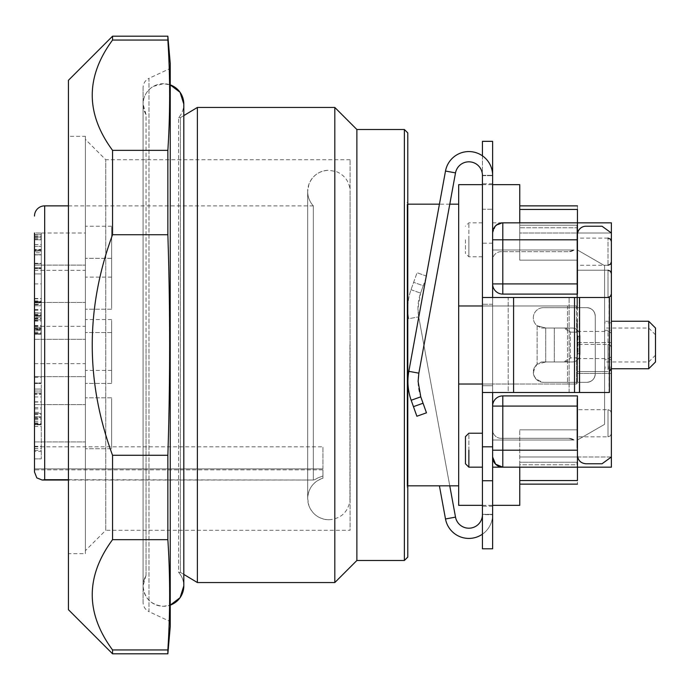 <?xml version="1.0" encoding="UTF-8"?>
<svg xmlns="http://www.w3.org/2000/svg" width="690" height="690" viewBox="0 0 690 690"><rect width="100%" height="100%" fill="white"/><g stroke="black" fill="none" stroke-linecap="round" stroke-linejoin="round"><path stroke-width="0.52" stroke-dasharray="3.45 2.59" d="M519.76 467.165L611.383 467.165L611.383 456.987L602.042 463.766L585.931 463.766A8.487 8.487 0 0 1 577.452 455.288A8.487 8.487 0 0 0 585.931 463.766L602.042 463.766L585.931 463.766A8.487 8.487 0 0 1 577.452 455.288L577.452 395.905L502.794 395.905A10.178 10.178 0 0 0 492.617 406.082A10.178 10.178 0 0 1 502.794 395.905L577.452 395.905L577.452 406.082L492.617 406.082L492.617 239.801L492.617 406.082A10.178 10.178 0 0 1 502.794 395.905L577.452 395.905L577.452 467.165L611.383 467.165L611.383 464.18L611.383 467.165L519.76 467.165L519.76 429.836L519.76 467.095L519.76 464.801L576.943 464.801L576.943 462.231L576.943 464.801L576.943 462.231L576.943 464.801L519.76 464.801L519.76 462.231L576.943 462.231L519.76 462.231L519.76 429.836L519.76 505.339M577.452 406.082L577.452 467.165L577.452 462.464L576.943 462.464L577.452 462.464L577.452 429.836L519.76 429.836L577.452 429.836L577.452 467.095L519.76 467.095L519.76 484.13L519.76 467.095L577.452 467.095L577.452 480.559C577.452 485.32 577.452 485.32 577.452 480.559L519.76 480.559M519.76 209.441L519.76 214.323L519.76 205.87L519.76 209.441L577.452 209.441C577.452 204.68 577.452 204.68 577.452 209.441L577.452 260.164L519.76 260.164L519.76 222.836L611.383 222.836L611.383 464.18L611.383 342.559L577.452 342.559L577.452 222.836L577.452 249.987L604.595 265.659L604.595 322.817L604.595 321.247L611.383 321.247M519.76 184.661L519.76 222.836L611.383 222.836L611.383 456.987L602.042 463.766L611.383 456.987L611.383 342.559L577.452 342.559L577.452 260.164L519.76 260.164L577.452 260.164L519.76 260.164L519.76 233.013L611.383 233.013L602.042 226.234L585.931 226.234L602.042 226.234L611.383 233.013L602.042 226.234L585.931 226.234A8.487 8.487 0 0 0 577.452 234.712A8.487 8.487 0 0 1 585.931 226.234A8.487 8.487 0 0 0 577.452 234.712L577.452 249.987L604.595 265.659L604.595 424.341L604.595 345L604.595 424.341L577.452 440.013L577.452 455.288M577.452 357.989L577.452 332.537L577.452 357.989M577.452 251.678L577.452 277.13L577.452 251.678M577.452 283.78L577.452 258.327L577.452 283.78M577.452 423.263L577.452 397.811L577.452 423.263M577.452 345L577.452 319.548L577.452 345M611.383 322.817L604.595 322.817L604.595 345L604.595 265.659L577.452 249.987L604.595 265.659L604.595 424.341L577.452 440.013L577.452 467.165L502.794 467.165L498.525 466.224M498.128 466.035L495.593 464.18L502.794 467.165A10.178 10.178 0 0 1 495.593 464.18L492.617 456.987L492.617 384.028L492.617 456.987L495.593 464.18A10.178 10.178 0 0 1 492.617 456.987L492.617 384.028L576.599 384.028L576.599 382.329L543.513 382.329A10.178 10.178 0 0 1 537.122 364.225L545.937 361.965L572.364 361.965L541.529 361.965L545.937 361.965L537.122 364.225A10.178 10.178 0 0 0 543.513 382.329C533.016 379.25 530.877 373.221 537.122 364.225L541.529 361.965L537.122 364.225L537.122 325.775A10.178 10.178 0 0 1 543.513 307.671L576.599 307.671L576.599 305.972L492.617 305.972L492.617 233.013L492.617 305.972L492.617 304.281L492.617 305.972L458.678 305.972L492.617 305.972L492.617 384.028L458.678 384.028L576.599 384.028L492.617 384.028L492.617 305.972L492.617 384.028L492.617 305.972L576.599 305.972L576.599 332.157L577.935 336.513L577.935 353.487L576.599 357.843L576.599 384.028L567.508 384.028L567.508 305.972L482.431 305.972M458.678 505.339L458.678 184.661M519.76 214.323L519.76 227.769L519.76 225.199L576.943 225.199L576.943 227.769L576.943 225.199L519.76 225.199L519.76 222.905L577.452 222.905L519.76 222.905L519.76 214.323M519.76 227.769L519.76 260.164L519.76 227.769L576.943 227.769L519.76 227.769M498.568 223.75L502.794 222.836L519.76 222.836L519.76 233.013L611.383 233.013L577.452 233.013L577.452 222.836L611.383 222.836L611.383 456.987L611.383 233.013L611.383 359.697L604.595 359.697M492.703 458.298L495.593 464.18M498.378 223.845L495.593 225.82L502.794 222.836L519.76 222.836M497.99 224.034L502.794 222.836L498.525 223.776M495.593 225.82L492.617 233.013L492.617 304.281L492.617 233.013L492.617 239.801L492.617 233.013L495.135 226.311L492.617 233.013L492.617 183.807L492.617 233.013L492.617 222.836L492.617 233.013L495.593 225.82L502.794 222.836L577.452 222.836L577.452 294.095L502.794 294.095A10.178 10.178 0 0 1 495.593 291.12A10.178 10.178 0 0 0 502.794 294.095A10.178 10.178 0 0 1 492.617 283.918A10.178 10.178 0 0 0 495.593 291.12A10.178 10.178 0 0 1 492.617 283.918L502.794 283.918L502.794 294.095M458.678 305.972L567.508 305.972L567.508 384.028L482.431 384.028M492.703 231.702L493.893 228.079M492.617 141.338L492.617 297.494L482.431 297.494L482.431 209.26L492.617 209.26L482.431 209.26L482.431 141.338M492.617 297.494L508.194 297.494L492.617 297.494L492.617 392.507L492.617 297.494L482.431 297.494L482.431 392.507L609.029 392.507L609.029 297.494L609.382 392.507L609.382 297.494L508.194 297.494L579.212 297.494L579.212 392.507L609.382 392.507L579.212 392.507L579.566 297.494M482.431 548.8L482.431 514.335L492.617 514.671L482.431 514.671L482.431 392.507L508.194 392.507L508.194 297.494L513.584 297.494L508.194 297.494L508.194 392.507L482.431 392.507L492.617 392.507L492.617 514.671A23.753 23.753 0 0 1 445.499 518.966L439.409 485.829M492.617 548.8L492.617 514.671A23.753 23.753 0 0 1 482.431 534.164M492.617 480.74L482.431 480.74M492.617 392.507L482.431 392.507M492.617 175.329L492.617 175.329A23.753 23.753 0 0 0 445.499 171.051L455.512 172.888A13.576 13.576 0 0 1 482.431 175.329L492.617 175.329L482.431 175.329L482.431 155.837M413.457 406.652L423.048 403.236L426.472 412.818L416.881 416.243L411.18 400.26A56.071 56.071 0 0 1 408.834 371.332L445.499 171.051M492.617 183.807L482.431 183.807L482.431 297.494L579.212 297.494L579.212 392.507L569.129 392.507L569.129 297.494L569.129 392.507L579.566 392.507M482.431 514.671A13.576 13.576 0 0 1 455.512 517.129L418.709 316.874L408.696 318.711A56.218 56.218 0 0 1 407.781 309.293L407.781 308.551A56.218 56.218 0 0 1 411.024 289.705L413.655 282.331L423.246 285.738L420.615 293.121L417.95 308.551L418.709 316.874L408.696 318.711A56.218 56.218 0 0 1 407.773 308.551L407.781 307.818A56.218 56.218 0 0 1 411.024 289.705L417.062 272.74L413.655 282.331L423.246 285.738L426.653 276.147L420.615 293.121A46.04 46.04 0 0 0 418.709 316.874L449.759 485.829M407.781 132.911L407.781 557.089M423.048 403.236L420.771 396.836A45.894 45.894 0 0 1 418.847 373.161L455.512 172.888M407.781 202.472L407.781 487.528L407.781 202.472L407.1 202.472L407.1 487.528L407.1 202.472M404.383 129.513L404.383 560.487M426.653 276.147L417.062 272.74L426.653 276.147M570.354 332.157L576.599 332.157L576.599 307.671L586.785 307.671L543.513 307.671A10.178 10.178 0 0 0 537.122 325.775L541.529 328.035L572.364 328.035A8.487 7.685 90 0 1 580.057 336.513L580.057 353.487A8.487 7.685 90 0 1 572.364 361.965A8.487 7.685 90 0 0 580.057 353.487L580.057 336.513A8.487 7.685 90 0 0 572.364 328.035L545.937 328.035L537.122 325.775L545.937 328.035L554.329 328.035L545.721 328.035L572.364 328.035L541.529 328.035L545.937 328.035L541.529 328.035L545.937 328.035L541.529 328.035L537.122 325.775A10.178 10.178 0 0 1 543.513 307.671A10.178 10.178 0 0 0 537.122 325.775L537.122 364.225A10.178 10.178 0 0 0 543.513 382.329L586.785 382.329C591.942 381.812 594.771 378.983 595.263 373.842L595.263 316.158C594.754 311 591.925 308.171 586.785 307.671C591.942 308.189 594.771 311.018 595.263 316.158L595.263 373.842C594.754 379 591.925 381.829 586.785 382.329L576.599 382.329L576.599 357.843L570.354 357.843L570.354 332.157L576.599 332.157L577.935 336.513L580.057 336.513L577.935 336.513L577.935 353.487L580.057 353.487L577.935 353.487L576.599 357.843L570.354 357.843A8.487 7.685 90 0 1 563.764 361.965L541.529 361.965L572.364 361.965L563.764 361.965L570.354 357.843L570.354 332.157A8.487 7.685 90 0 0 563.764 328.035L570.354 332.157M576.599 305.972L567.508 305.972L576.599 305.972M648.712 321.247L648.712 368.753M655.5 328.035L655.5 361.965M577.452 342.068L577.452 381.743L577.452 342.068M576.943 342.068L576.943 373.902L576.943 342.068M576.943 378.362L576.943 334.236L576.943 381.734L577.452 381.743L577.452 334.236L577.452 381.743L576.943 381.743L576.943 373.902M577.452 229.253L577.452 275.431L577.452 229.253M577.452 275.431L576.943 275.431L576.943 227.924L577.452 227.924M576.943 275.431L576.943 229.253M577.452 287.506L577.452 260.027L577.452 287.506M576.943 287.506L576.943 307.533L576.943 287.506M576.943 307.533L577.452 307.533L577.452 260.027L577.452 307.533L576.943 307.533L576.943 280.045M576.943 260.027L577.452 260.027L576.943 260.027L576.943 307.154M577.452 403.969L577.452 447.017L577.452 403.969M576.943 402.969L576.943 403.969M577.452 443.558L577.452 399.51L577.452 443.558M577.452 339.368L577.452 368.753L577.452 339.368M576.943 339.368L576.943 321.247L576.943 339.368M577.452 368.753L576.943 368.753L576.943 350.632M648.712 345L648.712 328.035L648.712 345M655.5 345L655.5 334.822L655.5 345M482.431 239.801C482.431 217.919 482.431 217.919 482.431 239.801C482.431 217.919 482.431 217.919 482.431 239.801L482.431 256.766L482.431 239.801M468.864 239.801L468.864 222.836L468.864 239.801C468.864 261.691 468.864 261.691 468.864 239.801C468.864 261.691 468.864 261.691 468.864 239.801M482.431 450.199C482.431 428.309 482.431 428.309 482.431 450.199C482.431 428.309 482.431 428.309 482.431 450.199L482.431 467.165L482.431 450.199M468.864 450.199C468.864 428.309 468.864 428.309 468.864 450.199L468.864 467.165M465.465 239.801L465.465 253.377L465.465 239.801M465.465 463.766L465.465 436.623M334.822 107.459L334.822 582.541M356.877 129.513L356.877 560.487M197.383 582.541L197.383 107.459M178.624 117.636L180.418 117.636L180.418 572.364L180.418 117.636L183.807 115.601L183.807 574.399L180.418 572.364L178.624 572.364L178.624 117.636A20.364 20.364 180 0 0 183.807 104.069C183.747 109.227 182.022 113.755 178.624 117.636L178.624 572.364A20.364 20.364 0 0 1 183.807 585.931L183.807 585.931C183.747 580.773 182.022 576.245 178.624 572.364M611.383 350.434L611.383 368.167L611.383 350.434M611.383 352.754L611.383 368.167L611.383 352.754M611.383 248.331L611.383 261.864L611.383 248.331M611.383 417.329L611.383 433.441L611.383 417.329M611.383 428.559L611.383 413.086L611.383 428.559M611.383 335.107L611.383 355.178L611.383 335.107M146.047 575.365L143.089 585.931C144.296 598.299 151.084 605.087 163.452 606.294L170.24 605.13A20.364 20.364 0 0 1 143.089 585.931L143.089 104.069C143.347 96.333 146.772 90.433 153.361 86.379L163.452 83.706L170.24 84.87A20.364 20.364 180 0 0 143.089 104.069L143.089 585.931A20.364 20.364 0 0 1 146.047 575.365L146.047 345L146.047 575.365L143.089 582.541L143.089 345L143.089 582.541M146.047 114.635L143.089 104.069A20.364 20.364 180 0 0 146.047 114.635L146.047 345L146.047 114.635L143.089 107.459L143.089 345L143.089 107.459M143.089 602.422L143.089 345L143.089 602.422C143.261 606.631 145.219 609.71 148.971 611.65L148.971 345L148.971 611.65L170.24 621.569L170.24 68.431L170.24 621.569M143.089 87.578L143.089 345L143.089 87.578C143.261 83.369 145.219 80.29 148.971 78.35L148.971 345L148.971 78.35L170.24 68.431M170.24 626.658L170.24 63.342M112.548 653.801L112.548 649.937C85.474 613.177 85.474 576.417 112.548 539.658L167.86 539.658C170.24 576.417 170.24 613.177 167.86 649.937L112.548 649.937M167.86 649.937L167.86 653.801M167.86 36.199L167.86 40.063C170.24 76.823 170.24 113.574 167.86 150.334L167.86 234.721C170.24 308.232 170.24 381.751 167.86 455.271L167.86 539.658M167.86 455.271L112.548 455.271L112.548 539.658M112.548 455.271C85.474 381.751 85.474 308.24 112.548 234.721L167.86 234.721M167.86 150.334L112.548 150.334L112.548 234.721M112.548 150.334C85.474 113.574 85.474 76.823 112.548 40.063L167.86 40.063M112.548 36.199L112.548 40.063M68.431 80.307L68.431 609.693M68.431 136.301L68.431 553.699L85.405 553.699L85.405 136.301L68.431 136.301M85.405 136.301L85.405 553.699M85.405 550.646L85.405 139.354L85.405 550.646L105.76 530.282L105.76 159.718L85.405 139.354M350.089 159.718L105.76 159.718L105.76 530.282L350.089 530.282L350.089 159.718L350.089 530.282M350.089 345L350.089 192.018L350.089 345M349.934 345L349.934 501.095L349.934 345M328.88 519.76C319.254 519.268 312.596 514.567 308.896 505.666L307.671 498.551C308.257 488.391 313.355 481.603 322.946 478.196L322.946 475.988L317.874 477.903C314.89 479.723 313.372 480.326 313.329 479.714L313.329 205.87L313.329 479.714C313.381 480.318 314.899 479.714 317.874 477.903L322.946 475.988L322.946 478.196A21.209 21.209 180 0 0 328.88 519.76C340.593 518.837 347.605 512.61 349.934 501.095L350.089 501.095M68.431 479.714L313.614 480.033L68.431 480.033M42.228 480.042L36.82 477.903L34.5 472.012L34.5 233.013L34.5 251.678L34.5 233.013L85.405 233.013L85.405 251.678C85.405 284.513 85.405 284.513 85.405 251.678C85.405 284.513 85.405 284.513 85.405 251.678C85.405 218.842 85.405 218.842 85.405 251.678C85.405 218.842 85.405 218.842 85.405 251.678L85.405 233.013M41.288 412.318L41.288 383.468L41.288 412.318L34.5 412.318L34.5 383.468L34.5 417.407L41.288 417.407L34.5 417.407M41.288 246.347L41.288 268.626L41.288 234.686L41.288 246.347L34.5 246.347L34.5 268.626L34.5 250.004L41.288 250.004L41.288 263.261L41.288 250.004L34.5 250.004L34.5 263.261L34.5 250.004L41.288 250.004L34.5 250.004L34.5 246.347L41.288 246.347L34.5 246.347L34.5 234.686L34.5 246.347L41.288 246.347M34.5 263.261L41.288 263.261M41.288 318.495L41.288 298.477L41.288 320.867L41.288 318.495L34.5 318.495L34.5 298.822L34.5 330.26L41.288 330.26L41.288 298.822L41.288 334.184L41.288 327.284L41.288 330.26L34.5 330.26L34.5 329.182L41.288 329.182M34.5 393.869L34.5 423.712L34.5 389.057L41.288 389.057L41.288 423.712L41.288 389.057L34.5 389.057L34.5 393.869L41.288 393.869M34.5 451.346L34.5 424.807L41.288 424.807L41.288 458.876L41.288 424.807L34.5 424.807L34.5 451.346L41.288 451.346M41.288 244.562L41.288 267.72L41.288 233.073L41.288 244.562L34.5 244.562L34.5 233.073L41.288 233.073M41.288 316.865L41.288 302.194L41.288 316.865M41.288 313.079L34.5 313.079L34.5 317.098L41.288 317.098L34.5 317.107L34.5 315.916L41.288 315.916M34.5 315.916L34.5 310L41.288 310M34.5 310L34.5 302.194L41.288 302.194L34.5 302.186L34.5 304.118L41.288 304.118M34.5 304.118L34.5 307.404M34.5 315.227L41.288 315.227M85.405 251.678L85.405 270.342L85.405 251.678M85.405 283.78C85.405 316.615 85.405 316.615 85.405 283.78C85.405 316.615 85.405 316.615 85.405 283.78C85.405 250.944 85.405 250.944 85.405 283.78C85.405 250.944 85.405 250.944 85.405 283.78L85.405 302.444L85.405 283.78C85.405 316.615 85.405 316.615 85.405 283.78C85.405 316.615 85.405 316.615 85.405 283.78C85.405 250.944 85.405 250.944 85.405 283.78C85.405 250.944 85.405 250.944 85.405 283.78L85.405 302.444L85.405 283.78M85.405 357.989C85.405 390.825 85.405 390.825 85.405 357.989C85.405 390.825 85.405 390.825 85.405 357.989C85.405 325.154 85.405 325.154 85.405 357.989C85.405 325.154 85.405 325.154 85.405 357.989L85.405 339.325L85.405 357.989C85.405 390.825 85.405 390.825 85.405 357.989C85.405 390.825 85.405 390.825 85.405 357.989C85.405 325.154 85.405 325.154 85.405 357.989C85.405 325.154 85.405 325.154 85.405 357.989L85.405 339.325L85.405 357.989M85.405 423.263C85.405 456.099 85.405 456.099 85.405 423.263C85.405 456.099 85.405 456.099 85.405 423.263C85.405 390.428 85.405 390.428 85.405 423.263C85.405 390.428 85.405 390.428 85.405 423.263L85.405 404.599L85.405 423.263C85.405 456.099 85.405 456.099 85.405 423.263C85.405 456.099 85.405 456.099 85.405 423.263C85.405 390.428 85.405 390.428 85.405 423.263C85.405 390.428 85.405 390.428 85.405 423.263L85.405 404.599L85.405 423.263M41.288 382.976L41.288 268.367C41.288 288.825 41.288 288.825 41.288 268.367C41.288 288.825 41.288 288.825 41.288 268.367L41.288 382.976L34.5 382.976L34.5 394.249L41.288 394.249L34.5 394.249L34.5 391.023L34.5 424.29L41.288 424.29L34.5 424.29L34.5 426.446L34.5 328.354L41.288 328.354L34.5 328.354L34.5 315.546L41.288 315.546L34.5 315.546L34.5 382.976L41.288 382.976M41.288 345L41.288 377.24L41.288 345M34.5 345L34.5 377.24L34.5 345C34.5 369.081 34.5 369.081 34.5 345C34.5 369.081 34.5 369.081 34.5 345C34.5 320.919 34.5 320.919 34.5 345C34.5 320.919 34.5 320.919 34.5 345M85.405 345C85.405 377.835 85.405 377.835 85.405 345C85.405 377.835 85.405 377.835 85.405 345C85.405 312.165 85.405 312.165 85.405 345C85.405 312.165 85.405 312.165 85.405 345L85.405 326.336L85.405 345M111.633 345C111.633 312.165 111.633 312.165 111.633 345C111.633 312.165 111.633 312.165 111.633 345C111.633 377.835 111.633 377.835 111.633 345C111.633 377.835 111.633 377.835 111.633 345M111.633 283.78C111.633 250.944 111.633 250.944 111.633 283.78C111.633 250.944 111.633 250.944 111.633 283.78C111.633 316.615 111.633 316.615 111.633 283.78C111.633 316.615 111.633 316.615 111.633 283.78C111.633 250.944 111.633 250.944 111.633 283.78C111.633 250.944 111.633 250.944 111.633 283.78C111.633 316.615 111.633 316.615 111.633 283.78C111.633 316.615 111.633 316.615 111.633 283.78M111.633 357.989C111.633 325.154 111.633 325.154 111.633 357.989C111.633 325.154 111.633 325.154 111.633 357.989C111.633 390.825 111.633 390.825 111.633 357.989C111.633 390.825 111.633 390.825 111.633 357.989C111.633 325.154 111.633 325.154 111.633 357.989C111.633 325.154 111.633 325.154 111.633 357.989C111.633 390.825 111.633 390.825 111.633 357.989C111.633 390.825 111.633 390.825 111.633 357.989M111.633 423.263C111.633 390.428 111.633 390.428 111.633 423.263C111.633 390.428 111.633 390.428 111.633 423.263C111.633 456.099 111.633 456.099 111.633 423.263C111.633 456.099 111.633 456.099 111.633 423.263C111.633 390.428 111.633 390.428 111.633 423.263C111.633 390.428 111.633 390.428 111.633 423.263C111.633 456.099 111.633 456.099 111.633 423.263C111.633 456.099 111.633 456.099 111.633 423.263M111.633 251.678C111.633 218.842 111.633 218.842 111.633 251.678C111.633 218.842 111.633 218.842 111.633 251.678C111.633 284.513 111.633 284.513 111.633 251.678C111.633 284.513 111.633 284.513 111.633 251.678M34.5 315.546L34.5 273.913L41.288 273.913L34.5 273.913L34.5 268.367L41.288 268.367L34.5 268.367L34.5 315.546M34.5 268.367L34.5 283.918L34.5 268.367M34.5 283.78L34.5 302.444L34.5 283.78M34.5 357.989L34.5 339.325L34.5 357.989M34.5 423.263L34.5 404.599L34.5 423.263M41.288 250.229L34.5 250.229L34.5 270.342L34.5 251.678L34.5 252.764L41.288 252.764M34.5 320.462L41.288 320.867M34.5 299.288L34.5 333.762L34.5 328.923L34.5 329.829L41.288 329.829M34.5 329.829L34.5 326.965M34.5 328.923L41.288 328.923L34.5 328.923M34.5 333.296L41.288 333.296M34.5 333.762L41.288 333.762L34.5 333.649M34.5 301.556L41.288 301.556M34.5 298.477L41.288 298.477M34.5 310.19L41.288 310.19M34.5 329.182L34.5 301.668L41.288 301.668M41.288 254.688L34.5 254.688L41.288 254.877L34.5 254.877L34.5 249.487L41.288 249.487M34.5 263.735L41.288 263.735L34.5 263.735M34.5 267.72L41.288 267.72L34.5 267.72M34.5 233.073L34.5 251.056L41.288 251.056L34.5 250.763M34.5 244.596L41.288 244.596M34.5 239.068L41.288 239.068M34.5 237.006L41.288 237.006L34.5 237.006L34.5 237.498M34.5 239.81L41.288 239.81L34.5 239.81M34.5 234.997L41.288 234.997M34.5 458.876L41.288 458.876L34.5 458.876M34.5 450.363L41.288 450.363M34.5 446.327L41.288 446.327M34.5 392.99L41.288 392.99L34.5 392.99M34.5 401.796L41.288 401.796M34.5 414.388L41.288 414.388M34.5 423.712L41.288 423.712M34.5 421.676L41.288 421.676M34.5 416.838L41.288 416.838L34.5 416.838M34.5 418.709L41.288 418.709M34.5 419.779L41.288 419.779M34.5 414.138L41.288 414.138M34.5 325.525L41.288 325.525M34.5 329.208L41.288 329.208M34.5 319.832L41.288 319.832L34.5 319.832M34.5 315.804L41.288 316.072M34.5 309.931L41.288 309.931M34.5 304.652L41.288 304.652M34.5 302.755L41.288 302.755L34.5 302.755L34.5 303.195M34.5 305.73L41.288 305.73L34.5 305.73M34.5 300.918L41.288 300.918M34.5 298.822L41.288 298.822M34.5 309.603L41.288 309.603M34.5 318.073L41.288 318.073M34.5 318.401L41.288 318.401M34.5 332.261L41.288 332.261M41.288 334.193L34.5 334.193L41.288 334.184L34.5 334.184L34.5 333.719M34.5 332.097L41.288 332.097M34.5 327.284L41.288 327.284L34.5 327.284M34.5 268.626L41.288 268.626L34.5 268.626M34.5 251.134L41.288 251.134M34.5 234.686L41.288 234.686L34.5 234.686M34.5 413.413L41.288 413.413L34.5 413.413M34.5 383.468L41.288 383.468L34.5 383.468M34.5 472.012L34.5 468.864C34.5 440.401 34.5 440.401 34.5 468.864C34.5 440.401 34.5 440.401 34.5 468.864L34.5 469.856L322.946 469.856L322.946 468.864L322.946 469.856L34.5 469.856M322.946 468.864L322.946 446.801L322.946 468.864L34.5 468.864L322.946 468.864M322.946 475.988L322.946 469.856L322.946 475.988M68.431 205.87L313.329 205.87A21.209 21.209 -0 0 1 328.88 170.24L336.401 171.62C344.12 174.872 348.631 180.633 349.934 188.905L350.089 188.905M577.452 341.783L577.452 358.576L577.452 341.783M577.452 434.864L577.452 409.688L577.452 434.864M577.452 412.24L577.452 436.839L577.452 412.24M577.452 297.14L577.452 270.204L577.452 297.14M577.452 285.91L577.452 270.204L577.452 285.91M577.452 238.861L577.452 265.253L577.452 238.861M577.452 346.346L577.452 371.565L577.452 346.346M577.452 348.89L577.452 371.565L577.452 348.89M541.529 361.965L545.937 361.965M407.1 204.171L407.1 485.829L407.1 204.171L407.781 204.171M611.383 368.753L604.595 368.753L604.595 367.184L611.383 367.184M543.513 307.671L586.785 307.671A8.487 8.487 0 0 1 595.263 316.158L595.263 373.842L595.263 316.158A8.487 8.487 0 0 0 586.785 307.671L543.513 307.671M586.785 382.329L543.513 382.329L586.785 382.329A8.487 8.487 0 0 0 595.263 373.842A8.487 8.487 0 0 1 586.785 382.329M458.678 384.028L492.617 384.028L492.617 385.719L482.431 385.719L482.431 503.243L482.431 186.757L482.431 385.719L492.617 385.719L492.617 456.987C492.617 470.33 492.617 470.33 492.617 456.987C492.617 470.33 492.617 470.33 492.617 456.987M407.781 487.528L407.1 487.528M482.431 175.665L492.617 175.665L482.431 175.665M482.431 514.335L492.617 514.335L482.431 514.335M577.452 294.095L577.452 234.712L577.452 294.095M407.781 485.829L407.1 485.829M458.678 485.829L458.678 204.171L458.678 485.829M449.785 204.171L439.435 204.171M577.452 233.013L577.452 234.712M604.595 330.303L611.383 330.303M576.943 345C576.943 377.835 576.943 377.835 576.943 345C576.943 377.835 576.943 377.835 576.943 345C576.943 312.165 576.943 312.165 576.943 345C576.943 312.165 576.943 312.165 576.943 345M576.943 423.263C576.943 456.099 576.943 456.099 576.943 423.263C576.943 456.099 576.943 456.099 576.943 423.263C576.943 390.428 576.943 390.428 576.943 423.263C576.943 390.428 576.943 390.428 576.943 423.263C576.943 456.099 576.943 456.099 576.943 423.263C576.943 456.099 576.943 456.099 576.943 423.263C576.943 390.428 576.943 390.428 576.943 423.263C576.943 390.428 576.943 390.428 576.943 423.263M576.943 283.78C576.943 316.615 576.943 316.615 576.943 283.78C576.943 316.615 576.943 316.615 576.943 283.78C576.943 250.944 576.943 250.944 576.943 283.78C576.943 250.944 576.943 250.944 576.943 283.78C576.943 316.615 576.943 316.615 576.943 283.78C576.943 316.615 576.943 316.615 576.943 283.78C576.943 250.944 576.943 250.944 576.943 283.78C576.943 250.944 576.943 250.944 576.943 283.78M576.943 251.678C576.943 284.513 576.943 284.513 576.943 251.678C576.943 284.513 576.943 284.513 576.943 251.678C576.943 218.842 576.943 218.842 576.943 251.678C576.943 218.842 576.943 218.842 576.943 251.678M576.943 357.989C576.943 390.825 576.943 390.825 576.943 357.989C576.943 390.825 576.943 390.825 576.943 357.989C576.943 325.154 576.943 325.154 576.943 357.989C576.943 325.154 576.943 325.154 576.943 357.989C576.943 390.825 576.943 390.825 576.943 357.989C576.943 390.825 576.943 390.825 576.943 357.989C576.943 325.154 576.943 325.154 576.943 357.989C576.943 325.154 576.943 325.154 576.943 357.989M492.617 304.281L482.431 304.281L492.617 304.281M492.617 385.719L482.431 385.719L492.617 385.719M604.595 424.341L577.452 440.013L604.595 424.341M577.452 456.987L519.76 456.987L611.383 456.987L611.383 359.697M611.383 373.411L577.452 373.411L611.383 373.411M577.452 429.836L519.76 429.836L577.452 429.836M492.617 260.164L492.617 249.987L492.617 260.164A8.487 8.487 0 0 1 501.095 251.678L568.965 251.678L501.095 251.678A8.487 8.487 0 0 0 492.617 260.164A8.487 8.487 0 0 1 501.095 251.678L568.965 251.678L501.095 251.678A8.487 8.487 0 0 0 492.617 260.164L492.617 249.987L492.617 260.164M574.054 249.987A8.487 8.487 0 0 1 568.965 251.678L574.054 249.987A8.487 8.487 0 0 1 568.965 251.678L574.054 249.987L492.617 249.987L574.054 249.987M501.095 438.322A8.487 8.487 0 0 1 492.617 429.836A8.487 8.487 0 0 0 501.095 438.322L568.965 438.322L501.095 438.322A8.487 8.487 0 0 1 492.617 429.836L492.617 440.013L492.617 429.836A8.487 8.487 0 0 0 501.095 438.322L568.965 438.322L574.054 440.013L492.617 440.013L574.054 440.013L568.965 438.322A8.487 8.487 0 0 1 574.054 440.013L492.617 440.013L574.054 440.013A8.487 8.487 0 0 0 568.965 438.322L501.095 438.322M502.794 467.165L502.794 450.199L577.452 450.199M492.617 450.199L502.794 450.199L502.794 395.905M611.383 456.987L577.625 456.987M577.625 233.013L611.383 233.013M492.617 243.199L482.431 243.199M492.617 222.836L502.794 222.836L502.794 239.801L492.617 239.801M577.452 283.918L502.794 283.918L502.794 239.801L577.452 239.801M455.512 517.129L445.499 518.966M408.834 371.332L418.847 373.161M411.024 289.705L420.615 293.121L411.024 289.705M411.18 400.26L420.771 396.836M554.329 361.965L554.329 328.035L554.329 361.965M607.994 367.08L607.994 344.413L607.994 367.08M607.994 369.633L607.994 344.413L607.994 369.633M607.994 264.494L607.994 238.11L607.994 264.494M607.994 281.649L607.994 297.347L607.994 281.649M607.994 270.42L607.994 297.347L607.994 270.42M607.994 434.295L607.994 409.688L607.994 434.295M607.994 411.671L607.994 436.839L607.994 411.671M607.994 348.217L607.994 331.424L607.994 348.217M44.678 479.714L44.678 205.87M34.5 318.858L41.288 318.858M34.5 328.285L41.288 328.285M34.5 314.097L41.288 314.097M34.5 237.99L41.288 237.99M34.5 236.403L41.288 236.403M34.5 448.491L41.288 448.491M34.5 396.957L41.288 396.957M34.5 407.592L41.288 407.592M34.5 423.039L41.288 423.039M34.5 418.399L41.288 418.399M34.5 408.86L41.288 408.86M34.5 402.037L41.288 402.037M34.5 314.856L41.288 314.856M34.5 301.961L41.288 301.961M34.5 315.873L41.288 315.873M34.5 321.074L41.288 321.074M34.5 325.99L41.288 325.99M34.5 333.546L41.288 333.546M545.721 361.965L545.721 328.035L545.721 361.965M574.52 392.507L574.52 297.494M513.584 392.507L513.584 297.494M577.452 227.536L576.943 227.536L577.452 227.536M482.431 505.339L492.617 505.339M482.431 184.661L492.617 184.661M577.452 334.236L576.943 334.236L577.452 334.236M577.452 399.51L576.943 399.51L577.452 399.51M577.452 447.017L576.943 447.017L577.452 447.017M577.452 321.247L576.943 321.247M655.5 334.822L648.712 328.035L604.595 328.035M482.431 222.836L468.864 222.836L465.465 226.234M482.431 256.766L468.864 256.766L465.465 253.377M611.331 368.753L610.391 370.565L607.994 371.565L609.382 371.263M607.994 344.413L610.391 345.405L611.383 347.803L610.374 345.388L607.994 344.413L577.452 344.413L607.994 344.413M607.994 270.204L577.452 270.204L607.994 270.204L610.374 271.179L611.383 273.594M607.994 297.347L577.452 297.347L607.994 297.347L610.374 296.372L611.383 293.957M607.994 436.839L610.391 435.847L611.383 433.449L610.391 435.847L607.994 436.839L577.452 436.839L607.994 436.839M607.994 409.688L610.391 410.688L611.383 413.086L610.391 410.688L607.994 409.688L577.452 409.688L607.994 409.688M577.452 358.576L607.994 358.576L610.374 357.601L611.383 355.178M577.452 331.424L607.994 331.424L610.374 332.399L611.383 334.822M34.5 377.24L41.288 377.24M34.5 312.76L41.288 312.76M111.633 370.452L85.405 370.452M111.633 319.548L85.405 319.548M34.5 326.336L85.405 326.336M34.5 363.665L85.405 363.665M111.633 309.224L85.405 309.224L111.633 309.224M111.633 258.327L85.405 258.327L111.633 258.327M111.633 383.442L85.405 383.442L111.633 383.442M111.633 332.537L85.405 332.537L111.633 332.537M111.633 448.716L85.405 448.716L111.633 448.716M111.633 397.811L85.405 397.811L111.633 397.811M111.633 277.13L85.405 277.13M111.633 226.234L85.405 226.234M34.5 391.023L41.288 391.023L34.5 391.023M34.5 426.446L41.288 426.446M34.5 316.011L41.288 316.011L34.5 316.011M34.5 283.918L41.288 283.918M34.5 265.115L85.405 265.115L34.5 265.115M34.5 302.444L85.405 302.444L34.5 302.444M34.5 339.325L85.405 339.325L34.5 339.325M34.5 376.654L85.405 376.654L34.5 376.654M34.5 404.599L85.405 404.599L34.5 404.599M34.5 441.928L85.405 441.928L34.5 441.928M34.5 270.342L85.405 270.342M34.5 320.885L41.288 320.885M34.5 254.895L41.288 254.895M34.5 446.801L322.946 446.801M313.329 205.87C309.629 201.773 307.74 196.969 307.671 191.449L307.671 498.551L307.671 191.449L308.896 184.334C312.596 175.433 319.254 170.732 328.88 170.24M607.994 238.11L577.452 238.11M607.994 265.253L577.452 265.253M607.994 371.565L577.452 371.565L607.994 371.565M180.418 572.364L183.807 574.399M180.418 117.636L183.807 115.601M655.5 355.178L648.712 361.965L604.595 361.965M492.617 506.193L482.431 506.193M577.452 319.548L576.943 319.548M577.452 370.452L576.943 370.452M577.452 397.811L576.943 397.811L577.452 397.811M577.452 448.716L576.943 448.716L577.452 448.716M577.452 258.327L576.943 258.327L577.452 258.327M577.452 309.224L576.943 309.224L577.452 309.224M577.452 226.234L576.943 226.234M577.452 277.13L576.943 277.13M577.452 332.537L576.943 332.537L577.452 332.537M577.452 383.442L576.943 383.442L577.452 383.442"/><path stroke-width="1.03" d="M492.617 505.339L519.76 505.339L519.76 467.165M519.76 209.441L577.452 209.441C577.452 204.68 577.452 204.68 577.452 209.441L577.452 222.836L611.383 222.836L611.383 456.987L602.042 463.766L585.931 463.766C580.773 463.257 577.944 460.428 577.452 455.288M519.76 480.559L577.452 480.559C577.452 485.32 577.452 485.32 577.452 480.559L577.452 467.165L611.383 467.165L611.383 456.987M492.617 450.199L502.794 450.199L502.794 406.082L577.452 406.082L577.452 450.199L502.794 450.199L502.794 467.165A10.178 10.178 0 0 1 495.593 464.18L502.794 467.165L495.593 464.18L492.617 456.987L492.703 458.298M482.431 384.028L458.678 384.028L458.678 505.339L482.431 505.339M492.617 467.165L577.452 467.165L577.452 450.199M519.76 222.836L519.76 184.661L492.617 184.661M495.593 464.18A10.178 10.178 0 0 1 492.617 456.987M482.431 184.661L458.678 184.661L458.678 305.972L482.431 305.972M493.893 228.079L495.593 225.82A10.178 10.178 0 0 0 492.617 233.013L492.703 231.702M497.99 224.034L495.593 225.82L498.568 223.75M502.794 222.836L502.794 283.918L492.617 283.918A10.178 10.178 0 0 0 502.794 294.095L502.794 283.918L577.452 283.918L577.452 222.836L502.794 222.836A10.178 10.178 0 0 0 495.593 225.82M577.452 406.082L577.452 395.905L502.794 395.905A10.178 10.178 0 0 0 492.617 406.082L502.794 406.082L502.794 395.905M482.431 534.164A23.753 23.753 0 0 1 445.499 518.966L455.512 517.129A13.576 13.576 0 0 0 482.431 514.671M492.617 480.74L492.617 548.8L482.431 548.8L482.431 480.74L492.617 480.74L492.617 392.507M482.431 480.74L482.431 297.494L609.382 297.494L609.382 392.507L482.431 392.507M492.617 297.494L492.617 175.329A23.753 23.753 0 0 0 445.499 171.051L408.834 371.332A56.071 56.071 0 0 0 411.18 400.26L416.881 416.243L426.472 412.818L420.771 396.836L418.106 381.423L418.847 373.161L455.512 172.888A13.576 13.576 0 0 1 482.431 175.329L482.431 304.281M482.431 155.837L482.431 141.338L492.617 141.338L492.617 175.329M439.409 485.829L445.499 518.966M449.759 485.829L455.512 517.129M502.794 294.095L577.452 294.095L577.452 283.918M404.383 129.513L404.383 560.487L407.781 557.089L407.781 132.911L404.383 129.513L356.877 129.513L334.822 107.459L197.383 107.459L197.383 582.541L334.822 582.541L334.822 107.459M648.712 368.753L648.712 321.247L655.5 328.035L655.5 361.965L648.712 368.753L611.383 368.753M611.383 233.013L602.042 226.234L585.931 226.234A8.487 8.487 0 0 0 577.452 234.712M468.864 450.199C468.864 428.309 468.864 428.309 468.864 450.199L468.864 467.165L482.431 467.165M482.431 433.234L468.864 433.234L465.465 436.623L465.465 463.766L468.864 467.165M404.383 560.487L356.877 560.487L334.822 582.541M356.877 560.487L356.877 129.513M167.86 36.199L170.24 63.342L170.24 626.658L167.86 653.801L112.548 653.801L68.431 609.693L68.431 80.307L112.548 36.199L112.548 40.063L167.86 40.063L167.86 36.199L112.548 36.199M167.86 653.801L167.86 649.937C170.24 613.177 170.24 576.426 167.86 539.666L167.86 455.279C170.24 381.768 170.24 308.249 167.86 234.729L167.86 150.342C170.24 113.583 170.24 76.823 167.86 40.063M112.548 40.063C85.474 76.823 85.474 113.583 112.548 150.342L167.86 150.342M167.86 234.729L112.548 234.729L112.548 150.342M112.548 234.729C85.474 308.249 85.474 381.76 112.548 455.279L167.86 455.279M167.86 539.666L112.548 539.666L112.548 455.279M112.548 539.666C85.474 576.426 85.474 613.177 112.548 649.937L112.548 653.801M167.86 649.937L112.548 649.937M68.431 553.699L68.431 136.301M34.5 216.048A10.178 10.178 0 0 1 44.678 205.87L44.678 479.714L42.228 480.042L36.82 477.903L34.5 472.012L34.5 233.013M42.228 480.033L68.431 480.033M34.5 307.404L34.5 313.079M34.5 252.764L34.5 254.688M34.5 326.965L34.5 318.495M34.5 301.668L34.5 299.288M34.5 250.763L34.5 250.229M34.5 249.573L34.5 244.562M34.5 417.407L34.5 412.318M34.5 469.856L34.5 472.012M183.807 115.601L197.383 107.459L183.807 115.601L183.807 104.069A20.364 20.364 180 0 0 170.24 84.87L180.073 92.313L183.807 104.069L183.807 585.931A20.364 20.364 0 0 1 170.24 605.13L180.073 597.687L183.807 585.931L183.807 574.399L197.383 582.541L183.807 574.399M458.678 485.829L407.781 485.829M458.678 204.171L449.785 204.171M439.435 204.171L407.781 204.171M458.678 384.028L458.678 305.972M492.617 446.801L482.431 446.801M577.452 239.801L492.617 239.801M418.847 373.161L408.834 371.332M455.512 172.888L445.499 171.051M420.771 396.836L411.18 400.26M423.048 403.236L413.457 406.652M44.678 479.714L68.431 479.714M579.566 297.494L579.566 392.507M574.52 297.494L574.52 392.507M513.584 297.494L513.584 392.507M609.382 371.263L611.331 368.753M607.994 265.253L610.374 264.279L611.383 261.864M607.994 238.11L610.374 239.085L611.383 241.5M607.994 270.204L610.374 271.179L611.383 273.594M607.994 297.347L610.374 296.372L611.383 293.957M68.431 205.87L44.678 205.87M611.383 321.247L648.712 321.247M577.452 205.87L519.76 205.87M577.452 484.13L519.76 484.13"/></g></svg>

